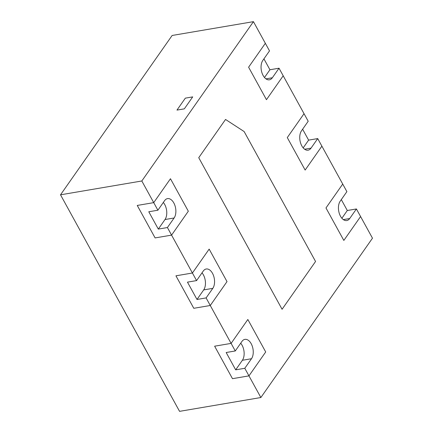<?xml version="1.0" encoding="UTF-8"?>
<svg xmlns="http://www.w3.org/2000/svg" width="433" height="433" viewBox="0 0 433 433"><rect width="100%" height="100%" fill="white"/><g stroke="black" fill="none" stroke-linecap="round" stroke-linejoin="round"><path stroke-width="0.65" d="M265.943 78.855L272.335 77.767A10.852 6.36 80.3 0 1 269.396 79.807A10.852 6.36 80.3 0 1 262.008 72.961A10.852 6.36 80.3 0 1 262.815 60.441L269.51 50.883L265.342 43.305L248.602 67.202L266.457 99.687L248.602 67.202L265.342 43.305L253.44 21.65L141.818 180.983L153.726 202.639L170.467 178.737L188.323 211.217L170.467 178.737L153.726 202.639L137.25 205.442L155.106 237.923L171.582 235.119L188.323 211.217L171.582 235.119L192.414 273.012L175.939 275.816L193.795 308.296L210.27 305.498L227.011 281.596L209.155 249.116L227.011 281.596L210.27 305.498L231.103 343.391L214.627 346.194L232.483 378.675L248.959 375.871L265.705 351.969L247.844 319.489L265.705 351.969L248.959 375.871L260.866 397.526L372.483 238.188L360.581 216.538L343.834 240.434L325.979 207.954L343.834 240.434L360.581 216.538L356.413 208.955L347.304 210.503L341.307 199.597M263.93 58.845L269.927 69.756L279.031 68.208L283.198 75.786L266.457 99.687L283.198 75.786L308.199 121.256L301.503 130.82A10.852 6.36 80.3 0 0 300.697 143.339A10.852 6.36 80.3 0 0 308.085 150.181A10.852 6.36 80.3 0 0 311.024 148.14L317.725 138.582L321.887 146.159L305.146 170.061L287.29 137.58L305.146 170.061L321.887 146.159L346.887 191.635L340.192 201.193A10.852 6.36 80.3 0 0 339.391 213.713A10.852 6.36 80.3 0 0 346.773 220.554A10.852 6.36 80.3 0 0 349.712 218.519L356.413 208.955M225.533 119.459L198.742 157.699L282.072 309.276L315.56 261.478L244.131 131.551L225.533 119.459L244.131 131.551L315.56 261.478L282.072 309.276L198.742 157.699L225.533 119.459M192.712 96.889L184.339 108.84L176.967 110.096L185.34 98.145L176.967 110.096L184.339 108.84L192.712 96.889L185.34 98.145L192.712 96.889M325.979 207.954L342.72 184.057L325.979 207.954M287.29 137.58L304.031 113.679L287.29 137.58M247.844 319.489L231.103 343.391L235.271 350.968L241.966 341.41A10.852 6.36 -99.7 0 1 244.91 339.369A10.852 6.36 -99.7 0 1 252.293 346.216A10.852 6.36 -99.7 0 1 251.492 358.73L244.791 368.294L248.959 375.871L232.483 378.675L214.627 346.194L231.103 343.391L247.844 319.489M196.582 280.595L192.414 273.012L209.155 249.116L192.414 273.012L175.939 275.816L193.795 308.296L210.27 305.498L206.103 297.915L196.999 299.463L187.473 282.143L196.582 280.595L203.277 271.031A10.852 6.36 -99.7 0 1 206.222 268.996A10.852 6.36 -99.7 0 1 213.604 275.837A10.852 6.36 -99.7 0 1 212.803 288.356L206.103 297.915M253.44 21.65L172.134 35.474L60.517 194.812L179.56 411.35L260.866 397.526M141.818 180.983L60.517 194.812M202.011 272.844A10.852 6.36 -99.7 0 1 203.694 289.904L196.999 299.463M235.271 350.968L226.167 352.516L235.687 369.842L244.791 368.294M240.699 343.217A10.852 6.36 -99.7 0 1 242.383 360.278L235.687 369.842M302.618 129.223L308.615 140.13L317.725 138.582M303.187 147.88L308.615 140.13M341.875 218.259L347.304 210.503M272.335 77.767L279.031 68.208M264.498 77.507L269.927 69.756M157.893 210.216L153.726 202.639L137.25 205.442L155.106 237.923L171.582 235.119L167.414 227.541L158.31 229.089L148.784 211.764L157.893 210.216L164.589 200.658A10.852 6.36 -99.7 0 1 167.533 198.617A10.852 6.36 -99.7 0 1 174.916 205.464A10.852 6.36 -99.7 0 1 174.115 217.983L167.414 227.541M163.322 202.465A10.852 6.36 -99.7 0 1 165.005 219.531L158.31 229.089M203.694 289.904L212.803 288.356M242.383 360.278L251.492 358.73M304.632 149.228L311.024 148.14M343.32 219.607L349.712 218.519M165.005 219.531L174.115 217.983"/></g></svg>
